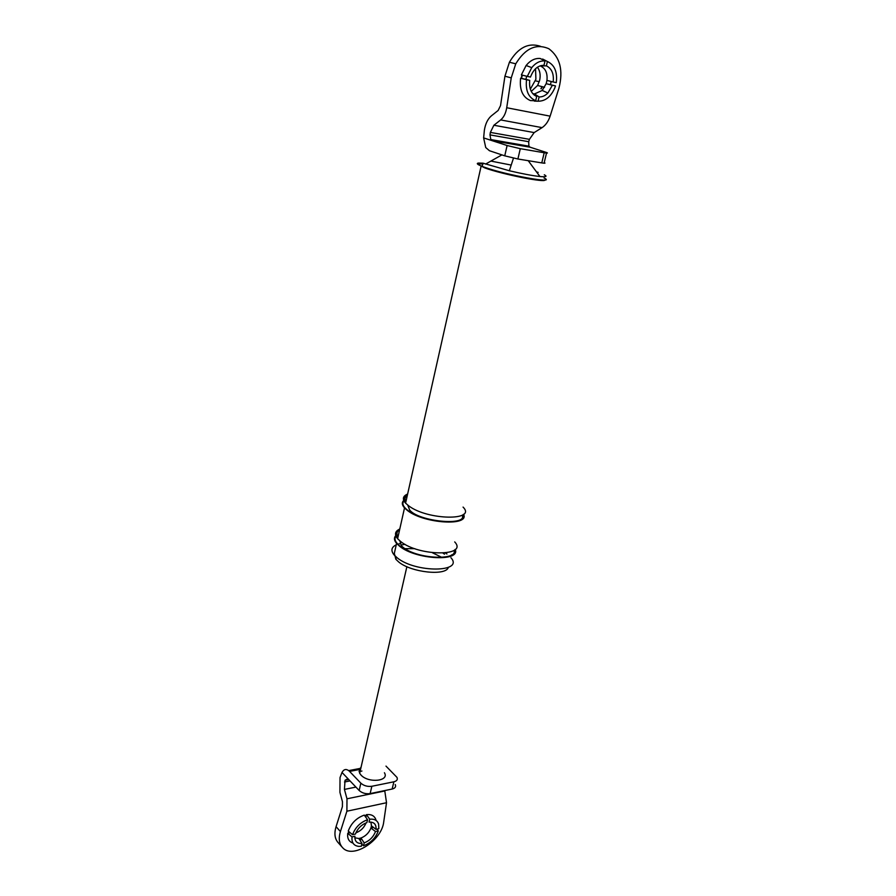 <?xml version="1.0" encoding="UTF-8"?>
<svg xmlns="http://www.w3.org/2000/svg" width="896" height="896" viewBox="0 0 896 896"><rect width="100%" height="100%" fill="white"/><g stroke="black" fill="none" stroke-linecap="round" stroke-linejoin="round"><path stroke-width="1.34" d="M520.296 148.68L517.899 158.995L504.75 155.837L489.44 150.718L485.733 147.549L483.627 137.906L507.114 145.522L520.296 148.68L544.197 152.757C547.422 153.272 548.24 153.205 546.65 152.533L530.13 147.213L528.898 146.171L490.806 139.574L489.989 134.893L528.696 141.702L528.898 146.171M535.696 100.722C528.416 97.541 525.358 90.541 526.534 79.71L520.61 78.221C519.344 89.768 522.626 97.227 530.432 100.576L535.696 100.722L536.693 96.454C531.25 93.901 528.931 88.547 529.715 80.394L525.941 79.363L526.646 76.227M534.363 101.102L538.093 101.203C545.328 101.237 550.883 96.824 554.781 87.965L555.486 85.904L546.179 83.686L542.203 90.451L534.486 93.946L532.773 93.677M539.874 65.934L546.392 65.845C551.79 68.544 554.053 73.92 553.179 81.984L546.952 80.427L546.179 83.686L552.406 85.254L547.882 93.016C545.171 95.749 542.237 97.059 539.101 96.947L534.486 93.946L534.229 95.077M541.106 65.542L540.938 66.27C545.642 68.678 547.646 73.405 546.952 80.427M545.003 60.95L543.984 65.296C537.869 65.408 533.366 69.328 530.488 77.078L527.296 76.384L531.754 67.614C535.707 62.798 540.131 60.581 545.003 60.95L540.221 58.486C535.024 58.05 530.32 60.39 526.109 65.509L531.754 67.614M542.483 59.651L542.629 59.035L547.411 61.499L546.392 65.845M527.296 76.384L521.371 74.906L526.109 65.509M520.61 78.221L525.941 79.363M526.534 79.71L529.715 80.394M535.539 68.723L535.898 79.262L530.331 89.186M542.002 86.632L540.904 88.704M483.627 137.906L484.378 130.166C485.43 123.715 487.76 118.944 491.378 115.853L498.142 110.466L500.539 105.582L504.93 76.227L509.41 62.238C518.011 47.667 528.349 42.347 540.445 46.278M542.304 86.71L541.206 88.782M534.162 132.586L542.069 127.635C545.675 125.227 548.363 121.397 550.122 116.155L558.97 88.043C563.427 70.314 560.067 57.221 548.901 48.765C536.312 43.243 525.269 48.261 515.76 63.818L511.235 77.874L506.722 107.733C505.781 113.288 503.765 117.354 500.674 119.93L493.886 125.25L534.162 132.586L529.435 139.339L528.696 141.702M546.515 153.082L544.23 162.602C545.81 163.307 544.992 163.408 541.778 162.904L544.197 152.757M517.899 158.995L541.778 162.904M448.347 567.414C445.939 576.184 411.13 572.488 398.686 561.96L395.853 559.272L394.33 553.392M403.805 548.677L414.758 548.654M432.421 552.742L442.243 557.592M450.923 557.704C464.464 572.566 415.442 573.048 397.118 557.749L394.005 554.826C390.645 550.502 391.395 547.176 396.245 544.824M397.813 544.219L400.355 543.536M445.458 552.966L446.947 553.997M394.968 550.514L395.304 549.046M402.371 544.79L405.026 544.342M443.05 553.168L444.528 554.176M455.224 549.405C460.835 561.938 415.901 559.709 399.694 546.302L396.57 543.402C393.635 539.806 393.77 536.872 396.962 534.587M454.709 541.923C468.395 556.494 419.238 556.618 400.758 541.598L397.611 538.72C394.218 534.486 394.946 531.25 399.795 528.998M463.534 514.282C470.019 526.366 424.402 523.712 407.714 510.709L404.51 507.931C401.43 504.392 401.61 501.57 405.07 499.464M463.064 507.091C477.086 521.002 427.627 520.341 408.789 505.904L405.586 503.149C402.102 499.117 402.786 496.082 407.624 494.043M530.13 147.213L492.117 140.661L490.806 139.574M493.886 125.25L490.358 132.406L489.989 134.893M521.237 78.355L521.987 75.051M542.629 59.035L545.63 60.592M547.411 61.499C554.613 64.938 557.57 71.994 556.27 82.645L553.179 81.984M555.486 85.904L552.406 85.254M538.093 101.203L539.101 96.947M522.278 75.13L521.528 78.411M550.458 84.605L551.197 81.491M544.286 174.787C547.579 176.512 546.134 177.094 539.93 176.523C532.314 175.683 522.122 173.757 509.342 170.755L483.202 163.229L482.026 166.331C477.344 164.472 476.146 163.386 478.419 163.061L483.045 163.173M490.907 161.078L511.202 165.077M536.458 171.819L538.171 172.39M537.421 67.211C539.997 70.706 540.736 75.062 539.661 80.282L537.6 85.478L531.25 91.392M544.891 179.939C546.045 183.008 502.376 174.35 484.882 167.955L477.915 164.371M479.013 163.89L482.933 163.934M544.04 177.99C557.827 184.33 506.072 175.078 484.422 167.216L482.026 166.331M352.542 834.702L355.432 834.053C357.594 828.52 361.413 824.712 366.878 822.595L367.55 819.706L364.258 815.114C356.507 817.925 351.176 823.245 348.253 831.074L352.542 834.702C355.309 827.378 360.315 822.371 367.55 819.706M362.006 843.416C357.336 843.752 354.939 841.635 354.85 837.077L354.917 836.259L352.038 836.92C351.478 842.598 353.718 845.746 358.781 846.395L361.334 846.272L362.006 843.416L358.814 838.499L354.838 837.794M360.326 840.829L360.987 838.006L364.179 842.912L363.518 845.757L361.794 844.346M384.418 772.733C389.738 781.189 368.435 783.429 361.01 775.062L359.677 773.304L359.195 769.563L360.595 769.294M341.779 846.742L338.442 842.957C334.79 839.115 333.995 833.694 336.067 826.672L342.406 806.646L342.451 801.707L339.92 792.344L340.032 777.594L342.003 772.442C343.739 769.328 345.968 768.723 348.701 770.616L349.574 771.411L359.195 769.563L361.054 767.267M395.237 784.56C396.178 786.766 395.147 788.256 392.146 789.04L393.882 781.794C396.883 781.021 397.914 779.542 396.962 777.358L385.986 766.102M349.574 771.411L360.842 783.16C363.843 785.781 367.517 786.822 371.851 786.274L370.138 793.598L392.146 789.04M370.138 793.598C365.814 794.158 362.152 793.128 359.162 790.485L360.842 783.16M346.898 811.216L386.523 802.726L383.734 821.822C381.92 840.482 352.946 859.208 342.776 847.862C339.125 844.032 338.341 838.589 340.424 831.555L346.898 811.216L346.987 798.806L344.434 789.41L345.05 780.237L347.906 778.691L359.162 790.485M377.082 829.114L378.302 830.906L375.502 831.544C373.363 836.987 369.589 840.773 364.179 842.912M378.302 830.906C375.581 838.085 370.653 843.046 363.518 845.757M369.734 819.213C374.371 818.731 377.328 820.344 378.616 824.074L378.829 828.71L376.018 829.36C376.365 824.309 374.046 821.89 369.062 822.114L369.734 819.213L366.43 814.632L365.814 817.286M370.91 822.08L371.448 825.843L376.018 829.36M373.531 827.445L370.933 828.038C369.018 832.787 365.714 836.114 360.987 838.006L358.814 838.499M375.502 831.544L370.933 828.038L371.448 825.843M352.968 843.08C348.88 841.691 347.144 838.432 347.749 833.291L350.213 832.731M348.589 833.101L348.891 831.611M364.728 815.763L366.24 815.472M366.43 814.632C371.381 814.106 374.55 815.819 375.928 819.795M352.038 836.92L347.749 833.291M348.342 833.157L348.667 831.421M364.56 815.528L366.296 815.214M371.851 786.274L393.882 781.794M386.523 802.726L384.731 790.574M342.003 772.442L348.219 778.971M366.061 822.886C364.09 827.725 360.696 831.029 355.902 832.821M500.674 119.93L542.069 127.635M506.722 107.733L550.122 116.155M454.798 549.797C458.998 561.691 415.722 559.138 400.165 546.269C394.587 541.778 393.557 538.037 397.074 535.058M397.723 538.227C394.99 534.498 395.64 531.574 399.694 529.458M463.131 514.618C468.272 526.109 424.234 523.197 408.184 510.686C402.349 506.24 401.352 502.634 405.182 499.878M405.686 502.69C402.875 499.139 403.491 496.395 407.534 494.48M504.93 76.227L511.235 77.874M504.75 155.837L507.114 145.522M490.358 132.406L529.435 139.339M501.894 154.885L485.565 164.091M359.038 771.613L361.928 771.053M346.987 798.806L384.877 790.955M344.434 789.41L355.936 787.091M344.49 782.006L350.056 780.909M345.05 780.237L348.734 779.52M336.067 826.672L340.424 831.555M542.203 90.451L547.882 93.016M515.76 63.818L509.41 62.238M539.93 176.523L528.226 160.686M509.342 170.755L513.486 158.133M537.6 85.478L544.566 87.304M535.472 80.842L539.269 81.704M395.853 559.272L396.334 557.122M453.992 550.413C458.45 560.84 414.59 559.328 401.408 545.798L399.862 540.893M397.992 537.051C396.222 533.714 396.749 531.35 399.582 529.95M462.202 515.222C467.768 526.288 418.757 521.685 409.674 510.048L407.725 505.098M405.944 501.558C404.197 499.598 404.678 497.448 407.389 495.085M405.586 503.149L481.04 166.488M394.005 554.826L396.57 543.402M451.472 555.408L451.606 554.848M397.611 538.72L404.51 507.931M360.819 768.298L348.701 770.616M359.677 773.304L406.874 566.686"/></g></svg>

